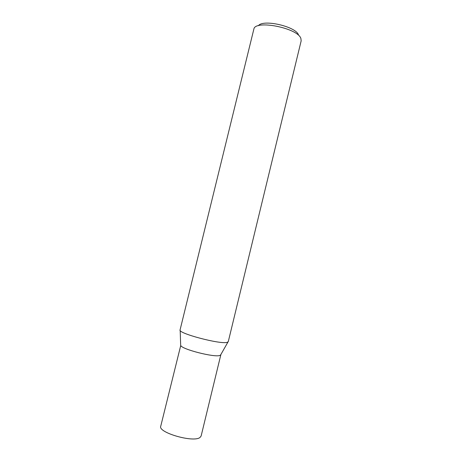 <?xml version="1.0" encoding="UTF-8"?>
<svg xmlns="http://www.w3.org/2000/svg" width="462" height="462" viewBox="0 0 462 462"><rect width="100%" height="100%" fill="white"/><g stroke="black" fill="none" stroke-linecap="round" stroke-linejoin="round"><path stroke-width="0.69" d="M219.877 355.445C214.576 357.686 181.612 349.255 180.746 345.455L160.741 426.218C157.75 432.53 193.428 442.873 199.971 437.497L201.114 436.059L220.842 354.735L219.877 355.445M300.866 38.392C297.568 27.957 255.261 19.629 253.875 29.025L180.076 329.903C177.46 333.241 220.582 344.669 227.2 342.336L228.274 341.655L301.172 40.818L300.866 38.392M298.469 34.835C295.807 26.432 262.809 18.959 258.397 25.733M220.524 355.151L227.939 342.053L227.2 342.336M180.186 330.417L180.654 344.941"/></g></svg>
